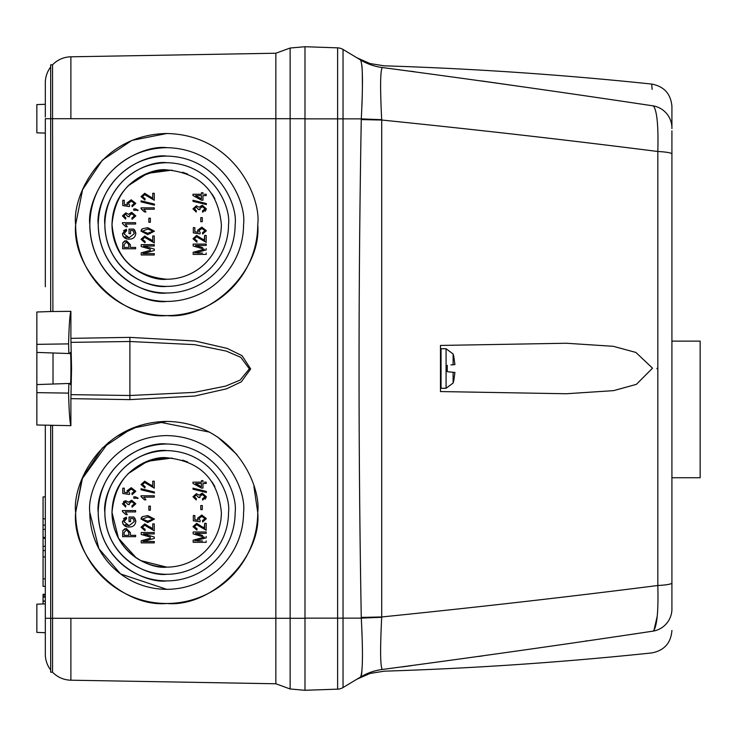 <?xml version="1.0" encoding="UTF-8"?>
<svg xmlns="http://www.w3.org/2000/svg" width="737" height="737" viewBox="0 0 737 737"><rect width="100%" height="100%" fill="white"/><g stroke="black" fill="none" stroke-linecap="round" stroke-linejoin="round"><path stroke-width="1.11" d="M700.15 409.431L700.15 341.12L700.15 477.733L671.923 477.733M453.117 383.019L453.117 372.259L454.913 372.425A50.807 21.364 6.3 0 1 454.922 372.471L453.826 380.356A50.807 50.807 0 0 1 453.117 383.019L446.078 388.261L446.078 348.739L453.117 353.981L453.117 364.741L452.417 364.806M453.826 356.644L453.826 356.644A50.807 50.807 0 0 0 453.117 353.981M450.952 364.953L454.913 364.575A50.807 21.364 173.7 0 0 454.922 364.529L453.826 356.957L454.922 364.529M452.417 372.194L447.248 371.697L447.248 365.303M448.962 371.863L450.952 372.047M166.691 315.593C121.642 319.665 71.572 269.595 75.644 224.545A91.047 91.047 0 0 0 166.691 315.593A91.047 91.047 0 0 0 257.738 224.545C261.801 269.595 211.731 319.665 166.691 315.593M166.691 603.492C121.642 607.564 71.572 557.494 75.644 512.455A91.047 91.047 0 0 0 166.691 603.492A91.047 91.047 0 0 0 257.738 512.455C261.801 557.494 211.731 607.564 166.691 603.492M70.982 342.355L129.998 341.498L194.669 344.658L226.25 351.079L240.833 357.344L249.346 368.878L240.133 380.071L225.614 386.114L194.292 392.388L129.998 395.502L70.982 394.645L71.553 368.5L70.89 338.357L129.896 337.371L195.176 341.019L227.189 348.417L242.012 355.639L250.681 368.933L241.303 381.84L226.535 388.814L194.798 396.036L129.896 399.629L70.89 398.643L70.89 425.664L36.85 424.991L36.85 384.585L68.882 383.47L68.569 393.116C69.057 411.421 69.831 422.264 70.89 425.664M53.018 352.977L53.018 384.023L36.85 384.585L36.85 352.415L69.969 353.567L70.19 352.977C71.157 347.459 71.157 389.541 70.19 384.023L69.306 383.452M69.969 383.433L53.018 384.023M70.89 338.357L70.89 311.336C69.831 314.736 69.057 325.579 68.569 343.884L68.882 353.53L36.85 352.415L36.85 312.009L52.898 311.456L52.548 118.703L70.89 118.703L70.89 56.804L275.85 53.23L290.129 48.025L304.989 46.726L304.989 118.703L290.129 118.703L290.129 48.025L304.989 46.726L304.989 690.293L290.129 688.975L290.129 618.297L304.989 618.297L304.989 690.274L337.62 689.15L304.989 690.293M36.85 336.855L36.85 338.163M45.316 286.748L45.316 118.703C45.316 100.112 45.316 100.112 45.316 118.703L50.678 118.703L50.678 64.819L52.548 64.819L52.548 118.703L50.678 118.703L50.678 311.53L70.89 311.336M45.316 578.803L43.059 578.803L43.059 550.557L45.316 550.557M45.316 525.149L43.059 525.149L43.059 496.904L45.316 496.904M166.691 457.769C150.689 455.577 112.752 471.975 112.006 512.455C112.752 552.925 150.689 569.323 166.691 567.131L140.868 560.654M136.244 557.872L118.445 538.194L112.006 512.455A54.676 54.676 0 0 0 166.691 567.131A54.676 54.676 0 0 0 221.367 512.455A54.676 54.676 0 0 1 166.691 567.131A54.676 54.676 0 0 1 112.006 512.455C115.276 479.207 133.498 460.984 166.663 457.769C199.865 460.966 218.106 479.188 221.367 512.455M166.691 169.869C150.689 167.677 112.752 184.075 112.006 224.545C112.752 265.025 150.689 281.423 166.691 279.231C133.406 275.933 115.184 257.701 112.006 224.545A54.676 54.676 0 0 0 166.691 279.231A54.676 54.676 0 0 0 221.367 224.545A54.676 54.676 0 0 1 166.691 279.231A54.676 54.676 0 0 1 112.006 224.545C115.276 191.307 133.498 173.084 166.663 169.869C199.865 173.066 218.106 191.288 221.367 224.545M193.324 227.641L193.324 232.892L193.324 227.641L194.854 227.641L193.324 227.641M198.069 232.247L194.854 231.75L198.069 232.247L197.562 230.312L201.763 227.125L197.562 230.312M206.369 230.709L201.763 227.125L206.369 230.709L202.647 234.08L202.472 232.717L202.647 234.08M205.015 230.727L202.472 232.717L205.015 230.727L201.837 228.488L198.916 230.69L200.206 232.551L200.013 233.905L193.324 232.892M150.21 239.064L152.743 241.082L144.71 235.997L141.053 239.304L144.949 242.777L145.115 241.423L143.356 241.017M154.273 235.997L152.743 235.997L154.273 235.997L154.273 242.943L154.273 235.997M154.273 245.992L154.273 244.638L154.273 245.992L143.494 245.992L154.273 249.124L154.273 250.516L154.273 249.124M154.273 254.974L154.273 253.62L154.273 254.974L141.218 254.974L141.218 253.279M150.459 250.313L141.218 252.855L150.459 250.313M150.302 249.217L141.218 246.554L141.218 244.638L154.273 244.638M141.283 230.018L141.053 231.16L147.75 234.642L154.438 231.178L147.75 227.696L142.425 228.756L141.412 229.76M193.158 244.076L193.158 245.992L193.158 244.076L206.203 244.076L206.203 245.43L195.434 245.43L202.647 247.531M197.59 246.057L195.434 245.43M197.092 253.058L202.5 253.058M193.158 252.294L193.158 254.412L193.158 252.294L202.389 249.751L196.917 251.262M204.324 249.244L202.389 249.751L204.324 249.244L202.233 248.655L204.324 249.244M204.269 240.29L204.674 235.435L206.203 235.435L204.674 235.435L204.674 240.52L196.641 235.435L192.983 238.733L196.88 242.206L197.055 240.852L195.296 240.455M203.679 239.884L202.786 239.092M130.385 247.411L130.385 244.656L130.385 247.411L135.636 247.411L130.385 247.411M135.636 248.765L135.636 247.411L135.636 248.765L122.591 248.765L122.839 242.657L125.014 240.796M134.576 230.036L133.812 229.106L129.03 229.106L133.812 229.106L135.811 233.592L135.645 232.266M135.249 231.16L134.668 230.156M123.484 230.699L126.322 229.281L126.653 230.635L126.322 229.281L122.425 233.684C122.996 237.397 125.253 239.203 129.178 239.11C133.047 239.157 135.258 237.314 135.811 233.592C135.249 237.323 133.038 239.157 129.178 239.11L126.957 238.871M122.425 233.684L122.922 236.033L126.709 238.816M134.281 233.675L132.946 230.469L134.281 233.675L129.122 237.747L125.456 236.798M130.56 233.684L130.56 230.469L130.56 233.684L129.03 233.684L129.03 229.106M193.324 515.541L193.324 520.792L193.324 515.541L194.854 515.541L193.324 515.541M198.069 520.147L194.854 519.659L198.069 520.147L197.562 518.212L201.763 515.025L197.562 518.212M206.369 518.608L201.763 515.025L206.369 518.608L202.647 521.98L202.472 520.617L202.647 521.98M205.015 518.627L202.472 520.617L205.015 518.627L201.837 516.388L198.916 518.59L200.206 520.451L200.013 521.805L193.324 520.792M150.21 526.964L152.743 528.982L144.71 523.896L141.053 527.204L144.949 530.677L145.115 529.323L143.356 528.917M154.273 523.896L152.743 523.896L154.273 523.896L154.273 530.843L154.273 523.896M154.273 533.892L154.273 532.538L154.273 533.892L143.494 533.892L154.273 537.024L154.273 538.415L154.273 537.024M154.273 542.874L154.273 541.52L154.273 542.874L141.218 542.874L141.218 541.179M150.459 538.213L141.218 540.755L150.459 538.213M150.302 537.116L141.218 534.463L141.218 532.538L154.273 532.538M141.283 517.918L141.053 519.06L147.75 522.542L154.438 519.078L147.75 515.596L142.425 516.655L141.412 517.66M193.158 531.976L193.158 533.892L193.158 531.976L206.203 531.976L206.203 533.33L195.434 533.33L202.647 535.431M197.59 533.957L195.434 533.33M197.092 540.958L202.5 540.958M193.158 540.193L193.158 542.312L193.158 540.193L202.389 537.651L196.917 539.162M204.324 537.144L202.389 537.651L204.324 537.144L202.233 536.554L204.324 537.144M204.269 528.189L204.674 523.334L206.203 523.334L204.674 523.334L204.674 528.42L196.641 523.334L192.983 526.633L196.88 530.115L197.055 528.751L195.296 528.355M203.679 527.784L202.786 526.992M130.385 535.311L130.385 532.556L130.385 535.311L135.636 535.311L130.385 535.311M135.636 536.665L135.636 535.311L135.636 536.665L122.591 536.665L122.839 530.557L125.014 528.696M134.576 517.936L133.812 517.006L129.03 517.006L133.812 517.006L135.811 521.492L135.645 520.165M135.249 519.06L134.668 518.065M123.484 518.599L126.322 517.181L126.653 518.535L126.322 517.181L122.425 521.584C122.996 525.297 125.253 527.102 129.178 527.01C133.047 527.056 135.258 525.214 135.811 521.492C135.249 525.223 133.038 527.056 129.178 527.01L126.957 526.771M122.425 521.584L122.922 523.933M122.932 523.943L126.709 526.715M134.281 521.575L132.946 518.369L134.281 521.575L129.122 525.656L125.456 524.698M130.56 521.584L130.56 518.369L130.56 521.584L129.03 521.584L129.03 517.006M135.636 222.666L135.636 224.03L135.636 222.666L122.425 222.666L122.425 223.551L125.815 226.738L127.335 226.738L125.299 224.03L135.636 224.03L125.299 224.03M135.636 510.566L135.636 511.929L135.636 510.566L122.425 510.566L122.425 511.45L125.815 514.638L127.335 514.638L125.299 511.929L135.636 511.929L125.299 511.929M275.85 53.23L275.85 118.703L290.129 118.703L290.129 618.297L275.85 618.297L275.85 683.77L290.129 688.975M70.89 118.703L275.85 118.703L275.85 618.297L52.548 618.297L52.548 672.181A26.025 26.025 0 0 0 70.89 680.196L70.89 618.297M275.85 683.77L70.89 680.196M257.738 224.545C261.395 197.921 234.08 134.742 166.691 133.508C99.302 134.742 71.977 197.921 75.644 224.545L82.581 189.676L102.351 160.132L131.877 140.417L166.755 133.508M253.878 486.245L257.738 512.455C261.395 485.821 234.08 422.642 166.691 421.407C99.302 422.642 71.977 485.821 75.644 512.455L82.581 477.576L102.351 448.032L131.877 428.326L166.755 421.407M70.89 56.804A26.025 26.025 0 0 0 52.548 64.819M75.644 512.455L81.982 479.059L108.486 442.43M116.299 436.617L140.104 425.369M158.022 421.813L209.557 432.131M217.424 436.848L236.955 454.554M52.548 618.297L52.548 425.535L50.678 425.47L50.678 618.297L52.548 618.297M70.89 398.643L70.982 394.645M89.813 512.455L98.859 548.623L120.564 573.948L166.691 589.324L120.564 573.948L98.859 548.623L89.813 512.455C86.726 489.967 109.785 436.626 166.691 435.576C223.587 436.626 246.655 489.967 243.56 512.455A76.878 76.878 0 0 1 166.691 589.324A76.878 76.878 0 0 1 89.813 512.455M166.691 147.676C144.203 144.581 90.863 167.649 89.813 224.545C90.863 281.451 144.203 304.51 166.691 301.424C144.203 304.51 90.863 281.451 89.813 224.545C90.863 167.649 144.203 144.581 166.691 147.676M52.548 672.181L50.678 672.181L50.678 618.297L45.316 618.297L45.316 654.17L45.316 632.705L36.85 632.41M69.969 353.567L69.306 353.548M243.56 224.545A76.878 76.878 0 0 1 166.691 301.424A76.878 76.878 0 0 1 89.813 224.545C86.726 202.067 109.785 148.727 166.691 147.676C223.587 148.727 246.655 202.067 243.56 224.545M50.678 67.003A26.025 26.025 180 0 0 45.316 82.83L45.316 117.063M36.85 118.703L36.85 132.817L36.85 104.59L45.316 104.295L45.316 82.83M36.85 132.817L45.316 133.111L45.316 162.352M45.316 425.286L45.316 618.297M45.316 104.295L45.316 107.372M45.316 107.888L45.316 111.683M45.316 113.903L45.316 116.253M45.316 224.545L45.316 162.352L45.316 224.545M50.678 669.997A26.025 26.025 -0 0 1 45.316 654.17A26.025 26.025 0 0 0 50.678 669.997A26.025 26.025 0 0 1 45.316 654.17M166.691 443.996C146.663 441.242 99.163 461.786 98.233 512.455C99.163 563.123 146.663 583.658 166.691 580.903C146.663 583.658 99.163 563.123 98.233 512.455C99.163 461.786 146.663 441.242 166.691 443.996M166.691 156.097C146.663 153.342 99.163 173.877 98.233 224.545C99.163 275.214 146.663 295.758 166.691 293.004C146.663 295.758 99.163 275.214 98.233 224.545C99.163 173.877 146.663 153.342 166.691 156.097M98.233 224.545C95.478 204.527 116.022 157.027 166.691 156.097C217.36 157.027 237.894 204.527 235.14 224.545C237.894 204.527 217.36 157.027 166.691 156.097C116.022 157.027 95.478 204.527 98.233 224.545A68.458 68.458 0 0 0 166.691 293.004A68.458 68.458 0 0 0 235.14 224.545M98.233 512.455C95.478 492.427 116.022 444.927 166.691 443.996C217.36 444.927 237.894 492.427 235.14 512.455C237.894 492.427 217.36 444.927 166.691 443.996C116.022 444.927 95.478 492.427 98.233 512.455A68.458 68.458 0 0 0 166.691 580.903A68.458 68.458 0 0 0 235.14 512.455M43.059 564.247L43.059 576.951M45.316 595.054L43.059 595.054L43.059 594.298L45.316 594.298M43.059 595.054L43.059 597.127L45.316 597.127M45.316 601.033L43.059 601.033L43.059 596.565L45.316 596.565M43.059 578.803L43.059 586.348L45.316 586.348M43.059 603.962L43.059 601.217L45.316 601.217L43.059 601.033M45.316 538.277L43.059 538.277L43.059 529.387L45.316 529.387M45.316 546.32L43.059 546.32L43.059 538.277M45.316 537.43L43.059 537.43M36.85 618.297L36.85 632.41L36.85 604.183L45.316 603.889M43.059 525.149L43.059 529.387M43.059 546.32L43.059 550.557M166.691 450.611C148.598 448.124 105.686 466.678 104.847 512.455C105.686 558.222 148.598 576.776 166.691 574.289C148.598 576.776 105.686 558.222 104.847 512.455C105.686 466.678 148.598 448.124 166.691 450.611M166.691 162.711C148.598 160.224 105.686 178.778 104.847 224.545C105.686 270.322 148.598 288.876 166.691 286.389C148.598 288.876 105.686 270.322 104.847 224.545C105.686 178.778 148.598 160.224 166.691 162.711M228.525 224.545A61.844 61.844 0 0 1 166.691 286.389A61.844 61.844 0 0 1 104.847 224.545C102.36 206.461 120.914 163.55 166.691 162.711C212.459 163.55 231.013 206.461 228.525 224.545M228.525 512.455A61.844 61.844 0 0 1 166.691 574.289A61.844 61.844 0 0 1 104.847 512.455C102.36 494.361 120.914 451.449 166.691 450.611C212.459 451.449 231.013 494.361 228.525 512.455M113.074 213.794L114.364 208.663M128.1 185.807L147.391 173.388L171.988 170.127M182.583 172.228L187.52 173.996M212.118 194.117L214.882 198.723M113.074 501.694L114.364 496.563M128.1 473.707L147.391 461.288L171.988 458.027M182.583 460.128L187.52 461.896M212.118 482.016L214.882 486.623M125.815 212.836L122.425 215.913L125.64 219.11L125.815 217.756L123.779 215.877L125.741 214.2L127.842 216.567L129.38 216.742L129.196 215.803L131.72 213.684L134.456 215.877L131.914 217.922L132.08 219.276L135.811 215.895L131.711 212.33L128.478 214.31L125.815 212.836L122.425 215.913M130.108 214.135L131.72 213.684M192.983 194.255L192.983 195.535L192.983 194.255L201.459 194.255L201.459 192.725L201.459 194.255M204.453 194.255L206.203 194.255L206.203 195.609L202.979 195.609L206.203 195.609M202.979 197.903L202.979 195.609L202.979 200.188L201.459 200.188L202.979 200.188M196.383 205.78L192.983 208.857L196.208 212.044L196.374 210.69L194.338 208.82L196.309 207.134L198.41 209.501L199.948 209.677L199.764 208.737L202.288 206.627L205.015 208.811L202.472 210.856L202.647 212.219L206.369 208.838L202.27 205.264L199.045 207.244L196.383 205.78L192.983 208.857M205.264 211.224L206.369 208.838L202.27 205.264M200.667 207.069L202.288 206.627M200.777 217.636L200.777 221.708L202.306 221.708L200.777 221.708L200.777 217.636L202.306 217.636L202.306 221.708M152.329 198.152L144.71 193.287L141.053 196.595L144.949 200.068L145.115 198.714L143.365 198.317M151.73 197.737L150.855 196.963M154.273 200.243L154.273 193.287L154.273 200.243L144.682 194.651L142.407 196.65L145.115 198.714L144.949 200.068L141.053 196.595M154.438 205.135L154.438 204.094L154.438 205.135L141.053 201.874L141.053 200.833L154.438 204.094M154.273 209.225L154.273 207.862L154.273 209.225L143.927 209.225L149.915 209.225M145.963 211.934L143.927 209.225L145.963 211.934L144.443 211.934L145.963 211.934M144.443 211.934L141.053 208.746L143.006 210.082M150.366 222.27L150.366 218.207L150.366 222.27L148.846 222.27L150.366 222.27M192.983 200.271L192.983 201.312L192.983 200.271L206.369 203.532L206.369 204.573L192.983 201.312M133.775 210.303L135.636 210.303L135.636 209.621L135.636 210.303L133.775 210.303L133.775 208.94L135.599 208.94L138.178 210.303L137.506 210.662L138.178 210.303M129.638 205.218L129.445 206.572L122.757 205.549L129.445 206.572L129.638 205.218L128.349 203.357L131.269 201.146L134.456 203.384L131.914 205.383L132.08 206.738L135.811 203.375L131.195 199.791L126.994 202.979L127.51 204.904L126.589 204.766M124.931 204.518L124.286 204.416L124.286 200.298L124.286 204.416L127.51 204.904M130.108 502.035L131.72 501.584L134.456 503.776L131.914 505.822L132.08 507.185L135.811 503.795L131.711 500.23L128.478 502.21L125.815 500.745L123.549 501.501M129.38 504.642L127.842 504.467L129.38 504.642L129.196 503.703L131.72 501.584M125.815 500.745L122.425 503.813L125.64 507.01L125.815 505.656L123.779 503.776L125.741 502.1L127.842 504.467M192.983 482.155L192.983 483.435L192.983 482.155L201.459 482.155L201.459 480.625L201.459 482.155M204.453 482.155L206.203 482.155L206.203 483.509L202.979 483.509L206.203 483.509M202.979 485.803L202.979 483.509L202.979 488.087L201.459 488.087L202.979 488.087M196.383 493.679L192.983 496.756L196.208 499.944L196.374 498.59L194.338 496.72L196.309 495.034L198.41 497.401L199.948 497.576L199.764 496.637L202.288 494.527L205.015 496.71L202.472 498.765L202.647 500.119L206.369 496.738L202.27 493.164L199.045 495.144L196.383 493.679L192.983 496.756M205.264 499.124L206.369 496.738L202.27 493.164M200.667 494.969L202.288 494.527M200.777 505.536L200.777 509.608L202.306 509.608L200.777 509.608L200.777 505.536L202.306 505.536L202.306 509.608M152.329 486.052L144.71 481.197L141.053 484.495L144.949 487.968L145.115 486.613L143.365 486.217M151.73 485.637L150.855 484.863M154.273 488.143L154.273 481.197L154.273 488.143L144.682 482.551L142.407 484.55L145.115 486.613L144.949 487.968L141.053 484.495M154.438 493.035L154.438 491.994L154.438 493.035L141.053 489.773L141.053 488.732L154.438 491.994M154.273 497.125L154.273 495.771L154.273 497.125L143.927 497.125L149.915 497.125M145.963 499.833L143.927 497.125L145.963 499.833L144.443 499.833L145.963 499.833M144.443 499.833L141.053 496.646L143.006 497.982M150.366 510.17L150.366 506.107L150.366 510.17L148.846 510.17L150.366 510.17M192.983 488.17L192.983 489.211L192.983 488.17L206.369 491.432L206.369 492.473L192.983 489.211M133.775 498.203L135.636 498.203L135.636 497.521L135.636 498.203L133.775 498.203L133.775 496.839L135.599 496.839L138.178 498.203L137.506 498.571L138.178 498.203M129.638 493.117L129.445 494.472L122.757 493.458L129.445 494.472L129.638 493.117L128.349 491.257L131.269 489.046L134.456 491.284L131.914 493.283L132.08 494.638L135.811 491.275L131.195 487.691L126.994 490.879L127.51 492.804L126.589 492.666M124.931 492.417L124.286 492.316L124.286 488.198L124.286 492.316L127.51 492.804M129.122 237.747L123.945 233.813L126.653 230.635M132.946 230.469L130.56 230.469M122.839 242.657L126.368 240.63L130.385 244.656M192.983 238.733L196.88 242.206M206.203 235.435L206.203 242.381L196.613 236.789L194.338 238.788L197.055 240.852M202.233 248.655L193.158 245.992M206.203 248.562L206.203 249.954L194.817 253.058M206.203 253.058L206.203 254.412L193.158 254.412M142.425 228.756L141.053 231.16M154.273 250.516L142.877 253.62L154.273 253.62M154.273 242.943L144.682 237.351L142.407 239.35L145.115 241.423L144.949 242.777L141.053 239.304M152.743 241.082L152.743 235.997M194.854 227.641L194.854 231.75M135.811 215.895L131.711 212.33M127.842 216.567L129.38 216.742L129.196 215.803M125.64 219.11L125.815 217.756L123.779 215.877M201.459 200.188L192.983 195.535M201.459 192.725L202.979 192.725L202.979 194.255M202.647 212.219L202.472 210.856M198.428 209.299L199.948 209.677L199.764 208.737M152.743 198.373L152.743 193.287L154.273 193.287M141.053 208.746L141.053 207.862L154.273 207.862M148.846 222.27L148.846 218.207L150.366 218.207M135.636 209.621L137.506 210.662M122.757 205.549L122.757 200.298L124.286 200.298M135.811 203.375L131.195 199.791L126.994 202.979M134.456 203.384L131.914 205.383M129.122 525.656L123.945 521.713L126.653 518.535M132.946 518.369L130.56 518.369M122.839 530.557L126.368 528.53L130.385 532.556M192.983 526.633L196.88 530.115M206.203 523.334L206.203 530.281L196.613 524.689L194.338 526.688L197.055 528.751M202.233 536.554L193.158 533.892M206.203 536.462L206.203 537.853L194.817 540.958M206.203 540.958L206.203 542.312L193.158 542.312M142.425 516.655L141.053 519.06M154.273 538.415L142.877 541.52L154.273 541.52M154.273 530.843L144.682 525.251L142.407 527.25L145.115 529.323L144.949 530.677L141.053 527.204M152.743 528.982L152.743 523.896M194.854 515.541L194.854 519.659M135.811 503.795L131.711 500.23M125.64 507.01L125.815 505.656L123.779 503.776M201.459 488.087L192.983 483.435M201.459 480.625L202.979 480.625L202.979 482.155M202.647 500.119L202.472 498.765M199.948 497.576L198.428 497.199M152.743 486.273L152.743 481.197L154.273 481.197M141.053 496.646L141.053 495.771L154.273 495.771M148.846 510.17L148.846 506.107L150.366 506.107M135.636 497.521L137.506 498.571M122.757 493.458L122.757 488.198L124.286 488.198M135.811 491.275L131.195 487.691L126.994 490.879M134.456 491.284L131.914 493.283M128.864 247.411L128.864 244.573L126.442 241.985L124.12 244.601L124.12 247.411L128.864 247.411L124.12 247.411L124.12 244.601M142.407 231.215L147.741 233.288L153.084 231.132L147.741 229.05L142.407 231.215L147.741 233.288L153.084 231.132M195.563 195.609L201.459 198.843L201.459 195.609L195.563 195.609L201.459 195.609L201.459 198.843M128.864 535.311L128.864 532.473L126.442 529.885L124.12 532.501L124.12 535.311L128.864 535.311L124.12 535.311L124.12 532.501M142.407 519.115L147.741 521.188L153.084 519.032L147.741 516.95L142.407 519.115L147.741 521.188L153.084 519.032M195.563 483.509L201.459 486.742L201.459 483.509L195.563 483.509L201.459 483.509L201.459 486.742M128.864 246.167L128.302 242.648M128.864 534.067L128.302 530.557M304.989 46.726L337.62 47.85L337.62 689.15A11.295 11.295 0 0 0 343.037 687.547L356.911 679.21L370.038 673.452L384.198 671.177C473.587 668.367 562.755 662.277 651.701 652.936C664.148 650.587 670.891 643.106 671.923 630.476M440.477 345.441L440.477 391.559L566.357 393.751L613.645 390.628L636.372 384.355L652.521 368.178L635.874 352.433L613.276 346.307L566.357 343.249L440.477 345.441L440.477 380.918M304.989 118.869L343.037 118.869L343.037 49.453A11.295 11.295 0 0 0 337.62 47.85M362.079 635.018L361.287 618.131C363.065 652.871 362.807 672.513 360.513 677.045L343.037 687.547L343.037 618.131L304.989 618.131M361.268 119.578L361.287 118.869L343.037 118.869L343.037 618.131L361.287 618.131L361.268 617.422A56.454 0.617 -1 0 1 381.711 616.97L381.711 120.03C476.599 129.666 568.642 140.159 657.828 151.5L657.828 585.5C568.678 596.841 476.636 607.325 381.711 616.97L381.692 617.32C380.089 648.947 380.283 666.331 382.254 669.472A56.454 56.381 59 0 0 360.513 677.045L360.467 677.073C355.676 679.947 355.676 679.947 360.467 677.073A56.454 56.445 -121 0 1 382.328 669.472C384.788 671.729 384.788 671.729 382.328 669.472C475.687 657.045 566.025 644.258 653.351 631.093C657.008 626.478 658.5 611.277 657.828 585.5A22.58 2.755 -0 0 0 671.923 582.949L671.923 154.051A22.58 2.755 180 0 0 657.828 151.5C658.5 125.677 657.008 110.486 653.351 105.907C565.988 92.742 475.651 79.946 382.328 67.528C384.788 65.271 384.788 65.271 382.328 67.528A56.454 56.445 -59 0 1 360.467 59.927C355.676 57.044 355.676 57.044 360.467 59.927L360.513 59.955C362.807 64.414 363.065 84.055 361.287 118.869A56.454 1.115 1.9 0 0 381.692 119.68L381.711 120.03A56.454 0.617 -179 0 1 361.268 119.578C358.311 285.523 358.311 451.477 361.268 617.422M343.037 49.453L360.513 59.955A56.454 56.381 121 0 0 382.254 67.528C380.283 70.623 380.089 88.007 381.692 119.68M361.922 106.137L362.051 102.572M362.097 101.439L362.217 97.275M362.411 86.782L362.3 72.41M362.217 70.365L361.867 65.132M361.241 61.318L360.513 59.955M361.388 675.083L361.581 674.106M361.646 673.701L361.913 671.444M362.309 664.304L362.411 659.394M362.429 656.778L362.438 655.617M362.411 649.638L362.263 641.494M566.357 393.751L440.477 391.559M657.017 368.307L657.017 368.767M361.287 618.131A56.454 1.115 178.1 0 1 381.692 617.32M657.211 616.27L653.94 630.439M586.928 640.822L585.464 641.043M482.422 655.939L478.755 656.455M411.347 665.686L402.024 666.921M410.684 71.222L414.48 71.729M481.261 80.904L515.955 85.842M657.69 127.105L657.865 130.845M653.351 105.907C651.158 76.722 651.158 76.722 653.351 105.907A22.58 22.488 180 0 1 671.923 128.035L671.923 106.524C670.891 93.894 664.148 86.413 651.701 84.064L652.116 89.38M653.351 631.093C651.158 660.241 651.158 660.241 653.351 631.093A22.58 22.488 -0 0 0 671.923 608.965L671.923 582.949M671.923 608.965C671.923 637.652 671.923 637.652 671.923 608.965C671.923 637.652 671.923 637.652 671.923 608.965M671.923 128.035C671.923 99.348 671.923 99.348 671.923 128.035L671.923 128.579M671.923 445.056L671.923 446.346M671.923 385.175L671.923 387.441M671.923 479.99L671.923 447.866M671.923 440.072L671.923 438.727M671.923 372.286L671.923 338.863M671.923 192.532L671.923 202.887M671.923 415.539L671.923 419.058M671.923 421.767L671.923 424.125M671.923 383.47L671.923 381.351M671.923 269.714L671.923 274.79M671.923 130.845L671.923 154.051M440.477 387.69L441.039 388.261L441.039 348.739L440.477 349.31M129.896 399.629L129.896 337.371M68.569 343.884L36.85 344.354M45.316 518.793L43.059 518.793M36.85 392.646L68.569 393.116M45.316 556.914L43.059 556.914M700.15 341.12L671.923 341.12M441.039 348.739L446.078 348.739M441.039 388.261L446.078 388.261M440.477 370.186L441.039 371.245M651.701 84.064C562.755 74.723 473.587 68.633 384.198 65.823L370.048 63.557L356.911 57.79"/></g></svg>
